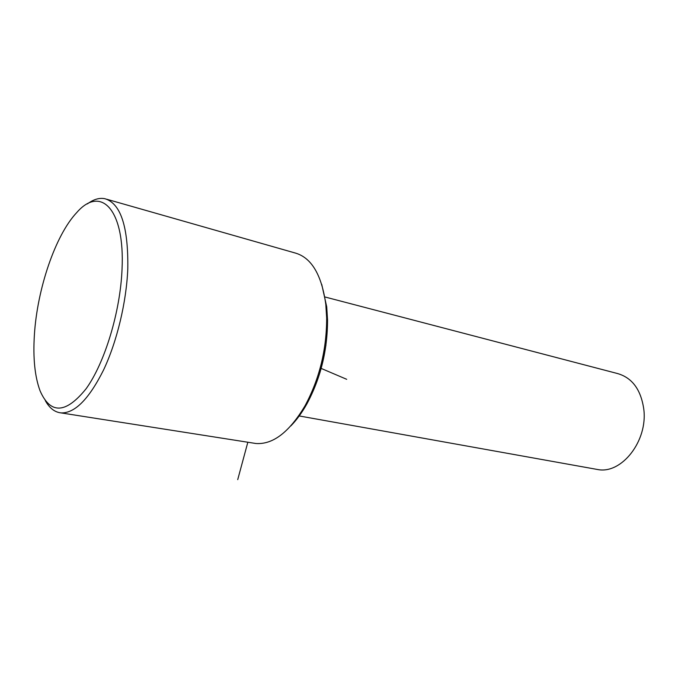 <?xml version="1.0" encoding="UTF-8"?>
<svg xmlns="http://www.w3.org/2000/svg" width="678" height="678" viewBox="0 0 678 678"><rect width="100%" height="100%" fill="white"/><g stroke="black" fill="none" stroke-linecap="round" stroke-linejoin="round"><path stroke-width="1.02" d="M319.957 372.612L325.949 345.238M595.86 469.201L597.691 469.523C621.506 474.405 647.948 441.031 643.795 409.215C640.939 389.579 632.133 377.671 617.378 373.502L324.737 296.922M290.82 425.937C296.566 420.08 301.88 412.8 306.778 404.105C320.601 378.392 327.525 350.323 327.542 319.906L326.72 306.837L321.736 284.396M253.318 443.098L255.869 443.497C272.971 444.717 289.362 432.132 305.049 405.741C319.423 378.968 326.635 349.738 326.669 318.05L325.813 304.439C321.652 274.641 311.363 257.471 294.947 252.936L106.692 199.23M34.383 334.991C32.925 358.06 34.824 376.697 40.104 390.909C50.486 414.529 65.825 413.8 86.123 388.731C104.751 362.925 120.337 311.77 122.04 269.174C124.998 208.722 100.497 184.984 76.648 212.672C55.308 235.308 37.188 289.108 34.383 334.991M45.299 400.613C49.469 408.131 54.715 412.224 61.054 412.902C74.809 413.368 88.962 399.096 103.505 370.095C116.947 341.72 126.439 302.278 127.795 268.734C128.388 226.859 120.777 203.519 104.963 198.73C99.412 197.595 93.564 199.315 87.411 203.892M321.169 368.417L346.695 379.307M247.834 442.234L237.724 479.634M597.691 469.523L298.752 415.868M306.778 404.105L305.049 405.741M326.72 306.837L325.813 304.439M255.869 443.497L61.054 412.902"/></g></svg>
